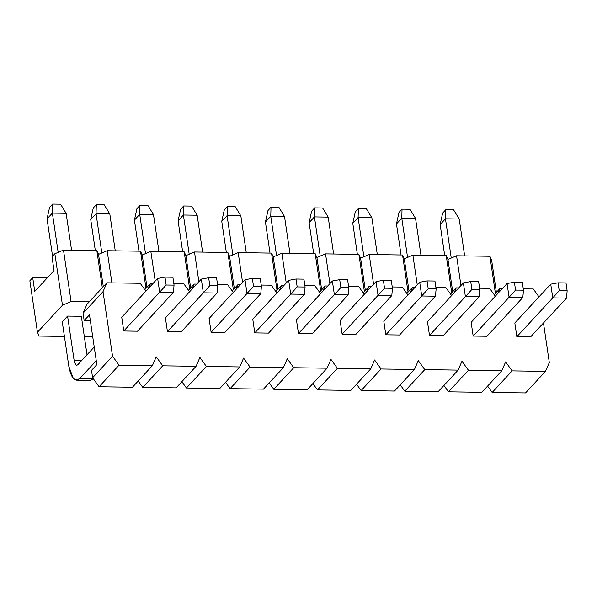 <?xml version="1.0" encoding="UTF-8"?>
<svg xmlns="http://www.w3.org/2000/svg" width="597" height="597" viewBox="0 0 597 597"><rect width="100%" height="100%" fill="white"/><g stroke="black" fill="none" stroke-linecap="round" stroke-linejoin="round"><path stroke-width="0.9" d="M54.857 253.74L51.999 256.829L54.029 270.56L34.738 291.403L32.716 277.672L29.85 280.762L37.454 332.26L62.461 305.231L54.857 253.74L62.461 305.231L71.08 301.567L63.476 250.076L54.857 253.74L63.476 250.076L71.08 301.567L62.461 305.231L37.454 332.26L39.156 336.066L64.416 336.432L39.156 336.066L37.454 332.26L29.85 280.762L32.716 277.672L34.738 291.403L54.029 270.56L51.999 256.829L54.857 253.74M89.251 301.836L71.08 301.567L89.251 301.836M84.356 336.723L92.729 336.842L84.356 336.723M67.58 316.089L81.334 316.283L67.58 316.089L62.26 321.835L67.58 316.089L74.17 360.715L67.58 316.089M47.253 277.881L32.716 277.672L47.253 277.881M491.622 260.068L496.391 292.351L491.622 260.068L489.921 256.262L495.406 293.411L489.921 256.262L456.563 255.777L460.951 285.515L456.563 255.777L447.944 259.441L452.713 291.717L447.944 259.441L446.243 255.628L451.728 292.776L446.243 255.628L412.885 255.143L417.273 284.881L412.885 255.143L404.273 258.807L409.035 291.082L404.273 258.807L402.565 254.994L408.049 292.142L402.565 254.994L369.207 254.509L373.603 284.247L369.207 254.509L360.595 258.173L365.357 290.448L360.595 258.173L358.894 254.359L364.379 291.515L358.894 254.359L325.529 253.874L329.925 283.62L325.529 253.874L316.917 257.538L321.686 289.814L316.917 257.538L315.216 253.725L320.701 290.881L315.216 253.725L281.859 253.247L286.247 282.985L281.859 253.247L273.239 256.904L278.008 289.179L273.239 256.904L271.538 253.098L277.023 290.246L271.538 253.098L238.181 252.613L242.569 282.351L238.181 252.613L229.561 256.27L234.33 288.545L229.561 256.27L227.86 252.464L233.345 289.612L227.86 252.464L194.503 251.979L198.891 281.717L194.503 251.979L185.891 255.635L190.652 287.911L185.891 255.635L184.182 251.83L189.674 288.978L184.182 251.83L150.825 251.344L155.22 281.083L150.825 251.344L142.213 255.001L146.981 287.284L142.213 255.001L140.511 251.195L145.996 288.344L140.511 251.195L107.147 250.71L111.9 282.874L107.147 250.71L98.535 254.367L103.303 286.65L98.535 254.367L96.833 250.561L102.318 287.709L96.833 250.561L63.476 250.076L96.833 250.561L98.535 254.367L107.147 250.71L140.511 251.195L142.213 255.001L150.825 251.344L184.182 251.83L185.891 255.635L194.503 251.979L227.86 252.464L229.561 256.27L238.181 252.613L271.538 253.098L273.239 256.904L281.859 253.247L315.216 253.725L316.917 257.538L325.529 253.874L358.894 254.359L360.595 258.173L369.207 254.509L402.565 254.994L404.273 258.807L412.885 255.143L446.243 255.628L447.944 259.441L456.563 255.777L489.921 256.262L491.622 260.068M558.076 282.814L559.24 290.709L567.15 290.821L565.986 282.926L558.076 282.814L565.986 282.926L567.15 290.821L559.24 290.709L558.076 282.814L550.732 284.165L558.076 282.814M550.732 284.165L552.755 297.896L559.24 290.709L552.755 297.896L566.516 298.097L567.15 290.821L566.516 298.097L552.755 297.896L516.845 336.701L552.755 297.896L550.732 284.165L514.823 322.97L550.732 284.165M530.606 336.902L566.516 298.097L530.606 336.902L516.845 336.701L514.823 322.97L516.845 336.701L530.606 336.902M459.212 219.002L464.66 255.897L459.212 219.002L453.638 209.883L445.728 209.763L453.638 209.883L459.212 219.002L445.459 218.8L440.138 224.554L444.72 255.606L440.138 224.554L442.668 213.077L445.728 209.763L445.459 218.8L459.212 219.002M451.25 258.031L445.459 218.8L451.25 258.031M445.459 218.8L445.728 209.763L442.668 213.077L440.138 224.554L445.459 218.8M514.398 282.18L515.562 290.075L523.472 290.187L522.308 282.291L514.398 282.18L522.308 282.291L523.472 290.187L515.562 290.075L514.398 282.18L507.054 283.53L514.398 282.18M507.054 283.53L509.084 297.261L515.562 290.075L509.084 297.261L522.838 297.463L523.472 290.187L522.838 297.463L509.084 297.261L473.167 336.066L509.084 297.261L507.054 283.53L471.145 322.335L507.054 283.53M486.928 336.268L522.838 297.463L486.928 336.268L473.167 336.066L471.145 322.335L473.167 336.066L486.928 336.268M415.534 218.368L420.982 255.262L415.534 218.368L409.96 209.248L402.05 209.137L409.96 209.248L415.534 218.368L401.781 218.166L396.46 223.92L401.05 254.971L396.46 223.92L398.997 212.442L402.05 209.137L401.781 218.166L415.534 218.368M407.572 257.404L401.781 218.166L407.572 257.404M401.781 218.166L402.05 209.137L398.997 212.442L396.46 223.92L401.781 218.166M470.72 281.545L471.891 289.441L479.794 289.552L478.63 281.657L470.72 281.545L478.63 281.657L479.794 289.552L471.891 289.441L470.72 281.545L463.376 282.896L470.72 281.545M463.376 282.896L465.406 296.627L471.891 289.441L465.406 296.627L479.16 296.828L479.794 289.552L479.16 296.828L465.406 296.627L429.497 335.439L465.406 296.627L463.376 282.896L427.467 321.708L463.376 282.896M443.25 335.633L479.16 296.828L443.25 335.633L429.497 335.439L427.467 321.708L429.497 335.439L443.25 335.633M371.864 217.733L377.311 254.628L371.864 217.733L366.289 208.614L358.379 208.502L366.289 208.614L371.864 217.733L358.103 217.532L352.782 223.285L357.372 254.337L352.782 223.285L355.319 211.808L358.379 208.502L358.103 217.532L371.864 217.733M363.901 256.77L358.103 217.532L363.901 256.77M358.103 217.532L358.379 208.502L355.319 211.808L352.782 223.285L358.103 217.532M427.049 280.911L428.213 288.806L436.123 288.918L434.952 281.023L427.049 280.911L434.952 281.023L436.123 288.918L428.213 288.806L427.049 280.911L419.698 282.262L427.049 280.911M419.698 282.262L421.728 295.993L428.213 288.806L421.728 295.993L435.482 296.194L436.123 288.918L435.482 296.194L421.728 295.993L385.819 334.805L421.728 295.993L419.698 282.262L383.789 321.074L419.698 282.262M399.572 334.999L435.482 296.194L399.572 334.999L385.819 334.805L383.789 321.074L385.819 334.805L399.572 334.999M328.186 217.099L333.633 253.994L328.186 217.099L322.611 207.98L314.701 207.868L322.611 207.98L328.186 217.099L314.425 216.898L309.112 222.651L313.694 253.703L309.112 222.651L311.641 211.174L314.701 207.868L314.425 216.898L328.186 217.099M320.223 256.135L314.425 216.898L320.223 256.135M314.425 216.898L314.701 207.868L311.641 211.174L309.112 222.651L314.425 216.898M383.371 280.277L384.535 288.172L392.445 288.284L391.281 280.389L383.371 280.277L391.281 280.389L392.445 288.284L384.535 288.172L383.371 280.277L376.028 281.627L383.371 280.277M376.028 281.627L378.05 295.358L384.535 288.172L378.05 295.358L391.811 295.56L392.445 288.284L391.811 295.56L378.05 295.358L342.141 334.171L378.05 295.358L376.028 281.627L340.111 320.44L376.028 281.627M355.902 334.372L391.811 295.56L355.902 334.372L342.141 334.171L340.111 320.44L342.141 334.171L355.902 334.372M284.508 216.465L289.955 253.359L284.508 216.465L278.933 207.346L271.023 207.234L278.933 207.346L284.508 216.465L270.754 216.271L265.434 222.017L270.016 253.076L265.434 222.017L267.963 210.54L271.023 207.234L270.754 216.271L284.508 216.465M276.545 255.501L270.754 216.271L276.545 255.501M270.754 216.271L271.023 207.234L267.963 210.54L265.434 222.017L270.754 216.271M339.693 279.642L340.857 287.538L348.767 287.65L347.603 279.754L339.693 279.642L347.603 279.754L348.767 287.65L340.857 287.538L339.693 279.642L332.35 280.993L339.693 279.642M332.35 280.993L334.38 294.724L340.857 287.538L334.38 294.724L348.133 294.925L348.767 287.65L348.133 294.925L334.38 294.724L298.463 333.536L334.38 294.724L332.35 280.993L296.44 319.805L332.35 280.993M312.224 333.738L348.133 294.925L312.224 333.738L298.463 333.536L296.44 319.805L298.463 333.536L312.224 333.738M240.83 215.83L246.277 252.725L240.83 215.83L235.255 206.711L227.345 206.599L235.255 206.711L240.83 215.83L227.076 215.636L221.756 221.383L226.345 252.441L221.756 221.383L224.285 209.905L227.345 206.599L227.076 215.636L240.83 215.83M232.867 254.867L227.076 215.636L232.867 254.867M227.076 215.636L227.345 206.599L224.285 209.905L221.756 221.383L227.076 215.636M296.015 279.008L297.179 286.903L305.089 287.023L303.925 279.127L296.015 279.008L303.925 279.127L305.089 287.023L297.179 286.903L296.015 279.008L288.672 280.359L296.015 279.008M288.672 280.359L290.702 294.09L297.179 286.903L290.702 294.09L304.455 294.291L305.089 287.023L304.455 294.291L290.702 294.09L254.792 332.902L290.702 294.09L288.672 280.359L252.762 319.171L288.672 280.359M268.546 333.104L304.455 294.291L268.546 333.104L254.792 332.902L252.762 319.171L254.792 332.902L268.546 333.104M197.159 215.204L202.607 252.098L197.159 215.204L191.585 206.077L183.675 205.965L191.585 206.077L197.159 215.204L183.398 215.002L178.078 220.748L182.667 251.807L178.078 220.748L180.615 209.271L183.675 205.965L183.398 215.002L197.159 215.204M189.197 254.232L183.398 215.002L189.197 254.232M183.398 215.002L183.675 205.965L180.615 209.271L178.078 220.748L183.398 215.002M252.337 278.374L253.509 286.269L261.419 286.388L260.247 278.493L252.337 278.374L260.247 278.493L261.419 286.388L253.509 286.269L252.337 278.374L244.994 279.724L252.337 278.374M244.994 279.724L247.024 293.463L253.509 286.269L247.024 293.463L260.777 293.657L261.419 286.388L260.777 293.657L247.024 293.463L211.114 332.268L247.024 293.463L244.994 279.724L209.084 318.537L244.994 279.724M224.868 332.469L260.777 293.657L224.868 332.469L211.114 332.268L209.084 318.537L211.114 332.268L224.868 332.469M153.481 214.569L158.929 251.464L153.481 214.569L147.907 205.45L139.996 205.331L147.907 205.45L153.481 214.569L139.72 214.368L134.407 220.114L138.989 251.173L134.407 220.114L136.937 208.637L139.996 205.331L139.72 214.368L153.481 214.569M145.519 253.598L139.72 214.368L145.519 253.598M139.72 214.368L139.996 205.331L136.937 208.637L134.407 220.114L139.72 214.368M208.666 277.739L209.831 285.635L217.741 285.754L216.577 277.859L208.666 277.739L216.577 277.859L217.741 285.754L209.831 285.635L208.666 277.739L201.323 279.097L208.666 277.739M201.323 279.097L203.346 292.828L209.831 285.635L203.346 292.828L217.107 293.023L217.741 285.754L217.107 293.023L203.346 292.828L167.436 331.633L203.346 292.828L201.323 279.097L165.406 317.902L201.323 279.097M181.197 331.835L217.107 293.023L181.197 331.835L167.436 331.633L165.406 317.902L167.436 331.633L181.197 331.835M109.803 213.935L115.251 250.83L109.803 213.935L104.229 204.816L96.318 204.696L104.229 204.816L109.803 213.935L96.05 213.733L90.729 219.48L95.311 250.539L90.729 219.48L93.259 208.002L96.318 204.696L96.05 213.733L109.803 213.935M101.841 252.964L96.05 213.733L101.841 252.964M96.05 213.733L96.318 204.696L93.259 208.002L90.729 219.48L96.05 213.733M164.988 277.112L166.153 285.008L174.063 285.12L172.899 277.224L164.988 277.112L172.899 277.224L174.063 285.12L166.153 285.008L164.988 277.112L157.645 278.463L164.988 277.112M157.645 278.463L159.668 292.194L166.153 285.008L159.668 292.194L173.428 292.388L174.063 285.12L173.428 292.388L159.668 292.194L123.758 330.999L159.668 292.194L157.645 278.463L121.736 317.268L157.645 278.463M96.259 360.722L79.871 378.438L93.625 378.632L79.871 378.438L96.259 360.722M137.519 331.201L173.428 292.388L137.519 331.201L123.758 330.999L121.736 317.268L123.758 330.999L137.519 331.201M76.506 380.17L73.334 378.498L68.849 366.461L62.26 321.835L68.849 366.461C71.192 378.334 74.864 382.326 79.871 378.438L76.506 380.17L90.259 380.371L93.401 378.864L86.946 378.535M66.125 213.301L71.573 250.195L66.125 213.301L60.551 204.181L52.64 204.062L60.551 204.181L66.125 213.301L52.372 213.099L47.051 218.853L52.566 256.21L47.051 218.853L49.581 207.368L52.64 204.062L52.372 213.099L66.125 213.301M81.334 316.283L87.02 354.782L81.334 316.283M77.841 364.707L94.229 346.991L77.841 364.707C76.177 365.998 74.946 364.67 74.17 360.715L81.438 360.819L74.17 360.715L75.662 364.722L76.722 365.282L77.841 364.707M58.163 252.33L52.372 213.099L58.163 252.33M52.372 213.099L52.64 204.062L49.581 207.368L47.051 218.853L52.372 213.099M83.073 313.201L84.162 320.589L89.483 314.843L96.833 364.618L91.513 370.371L92.602 377.752L112.549 356.193L103.02 291.642L83.073 313.201L103.02 291.642L106.863 282.799L86.916 304.358L83.073 313.201L86.916 304.358L106.863 282.799L103.02 291.642L112.549 356.193L119.027 365.185L152.384 365.67L156.227 356.827L162.705 365.819L196.062 366.304L199.905 357.461L206.383 366.454L239.74 366.939L243.583 358.096L250.061 367.088L283.418 367.573L287.261 358.73L293.731 367.722L327.096 368.207L330.932 359.364L337.409 368.356L370.767 368.842L374.61 359.998L381.087 368.991L414.445 369.476L418.288 360.633L424.766 369.625L458.123 370.11L461.966 361.26L468.436 370.259L501.801 370.737L505.637 361.894L512.114 370.886L545.471 371.371L549.315 362.528L543.479 322.992L549.315 362.528L545.471 371.371L512.114 370.886L505.637 361.894L501.801 370.737L481.846 392.304L448.489 391.819L443.914 385.461L448.489 391.819L481.846 392.304L501.801 370.737L468.436 370.259L448.489 391.819L468.436 370.259L461.966 361.26L458.123 370.11L438.168 391.669L404.811 391.184L400.236 384.826L404.811 391.184L438.168 391.669L458.123 370.11L424.766 369.625L404.811 391.184L424.766 369.625L418.288 360.633L414.445 369.476L394.498 391.035L361.133 390.55L356.558 384.192L361.133 390.55L394.498 391.035L414.445 369.476L381.087 368.991L361.133 390.55L381.087 368.991L374.61 359.998L370.767 368.842L350.82 390.401L317.462 389.916L312.888 383.565L317.462 389.916L350.82 390.401L370.767 368.842L337.409 368.356L317.462 389.916L337.409 368.356L330.932 359.364L327.096 368.207L307.142 389.766L273.784 389.281L269.21 382.931L273.784 389.281L307.142 389.766L327.096 368.207L293.731 367.722L273.784 389.281L293.731 367.722L287.261 358.73L283.418 367.573L263.464 389.132L230.106 388.647L225.532 382.296L230.106 388.647L263.464 389.132L283.418 367.573L250.061 367.088L230.106 388.647L250.061 367.088L243.583 358.096L239.74 366.939L219.793 388.498L186.428 388.013L181.854 381.662L186.428 388.013L219.793 388.498L239.74 366.939L206.383 366.454L186.428 388.013L206.383 366.454L199.905 357.461L196.062 366.304L176.115 387.863L142.758 387.386L138.176 381.028L142.758 387.386L176.115 387.863L196.062 366.304L162.705 365.819L142.758 387.386L162.705 365.819L156.227 356.827L152.384 365.67L132.437 387.237L99.08 386.752L92.602 377.752L91.513 370.371L96.833 364.618L89.483 314.843L84.162 320.589L83.073 313.201M495.301 296.231L489.63 288.351L479.6 288.209L489.63 288.351L495.301 296.231M458.742 287.903L456.272 287.866L454.056 292.97L456.272 287.866L458.742 287.903M451.631 295.597L445.959 287.717L435.922 287.575L445.959 287.717L451.631 295.597M415.064 287.269L412.594 287.232L410.378 292.336L412.594 287.232L415.064 287.269M407.952 294.963L402.281 287.082L392.244 286.941L402.281 287.082L407.952 294.963M371.394 286.635L368.924 286.597L366.707 291.702L368.924 286.597L371.394 286.635M364.274 294.328L358.603 286.448L348.566 286.306L358.603 286.448L364.274 294.328M327.716 286L325.246 285.97L323.029 291.067L325.246 285.97L327.716 286M320.596 293.694L314.925 285.814L304.895 285.672L314.925 285.814L320.596 293.694M284.038 285.366L281.568 285.336L279.351 290.433L281.568 285.336L284.038 285.366M276.918 293.06L271.247 285.187L261.217 285.038L271.247 285.187L276.918 293.06M240.36 284.739L237.89 284.702L235.673 289.799L237.89 284.702L240.36 284.739M233.248 292.426L227.576 284.553L217.539 284.403L227.576 284.553L233.248 292.426M196.689 284.105L194.212 284.068L192.003 289.164L194.212 284.068L196.689 284.105M189.57 291.791L183.898 283.918L173.861 283.769L183.898 283.918L189.57 291.791M153.011 283.471L150.541 283.433L148.325 288.53L150.541 283.433L153.011 283.471M145.892 291.157L140.22 283.284L106.863 282.799L140.22 283.284L145.892 291.157M538.979 296.858L533.308 288.985L523.278 288.836L533.308 288.985L538.979 296.858M502.42 288.538L499.95 288.5L497.734 293.605L499.95 288.5L502.42 288.538M525.524 392.938L492.167 392.453L487.592 386.095L492.167 392.453L512.114 370.886L492.167 392.453L525.524 392.938L545.471 371.371L525.524 392.938M494.204 294.709L499.95 288.5L494.204 294.709M450.534 294.075L456.272 287.866L450.534 294.075M406.856 293.44L412.594 287.232L406.856 293.44M363.177 292.806L368.924 286.597L363.177 292.806M319.499 292.172L325.246 285.97L319.499 292.172M275.829 291.537L281.568 285.336L275.829 291.537M232.151 290.903L237.89 284.702L232.151 290.903M188.473 290.269L194.212 284.068L188.473 290.269M144.795 289.635L150.541 283.433L144.795 289.635M90.341 320.679L84.162 320.589L90.341 320.679M99.08 386.752L132.437 387.237L152.384 365.67L119.027 365.185L99.08 386.752L119.027 365.185L112.549 356.193L92.602 377.752L99.08 386.752"/></g></svg>
